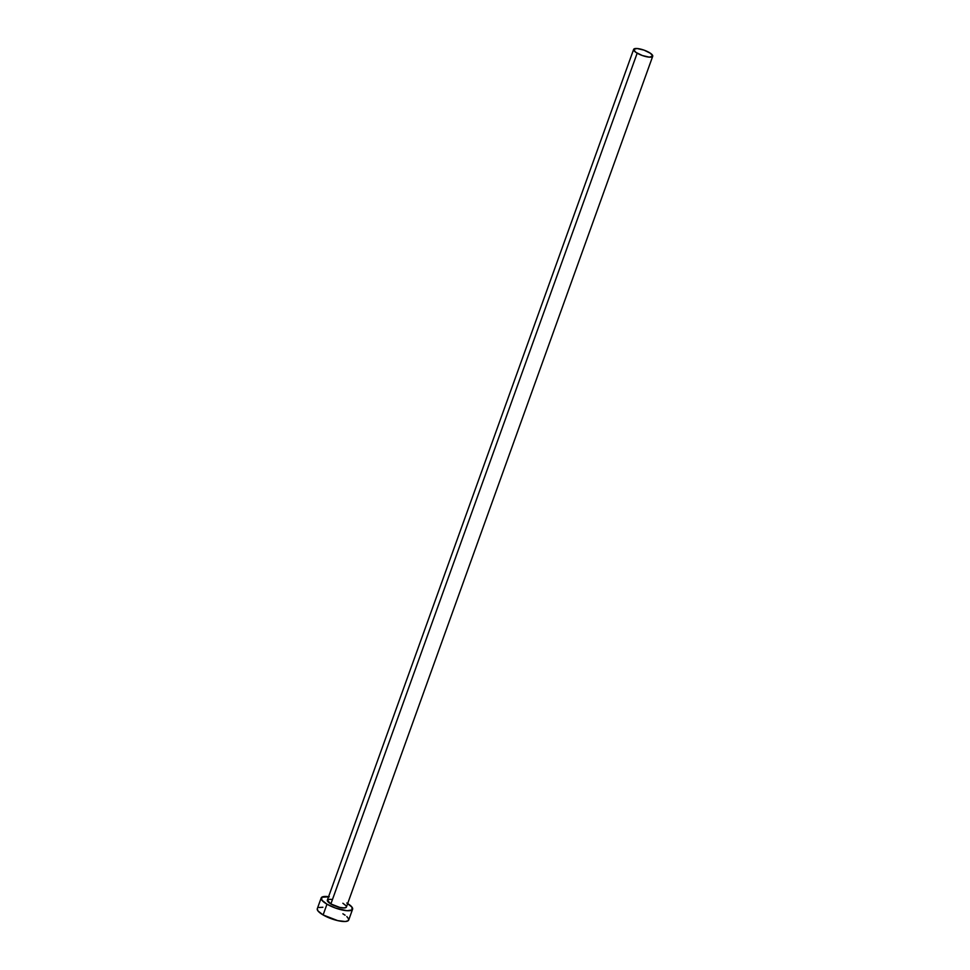 <?xml version="1.0" encoding="UTF-8"?>
<svg xmlns="http://www.w3.org/2000/svg" width="970" height="970" viewBox="0 0 970 970"><rect width="100%" height="100%" fill="white"/><g stroke="black" fill="none" stroke-linecap="round" stroke-linejoin="round"><path stroke-width="1.45" d="M633.628 49.421L635.823 52.331L642.322 55.52L649.318 57.145L652.713 56.224L650.518 53.326L644.019 50.125L637.023 48.512L633.628 49.421L327.339 900.172A10.136 2.825 19.8 0 0 330.867 903.955L637.169 53.18A10.136 2.825 -160.2 0 1 633.64 49.397A10.136 2.825 -160.2 0 1 639.472 48.852A10.136 2.825 -160.2 0 1 649.185 52.477A10.136 2.825 -160.2 0 1 652.713 56.26A10.136 2.825 -160.2 0 1 646.869 56.806A10.136 2.825 -160.2 0 1 637.169 53.18L330.867 903.955A10.136 2.825 19.8 0 0 340.579 907.58A10.136 2.825 19.8 0 0 346.411 907.035L344.338 907.932L339.742 907.399L330.867 903.955L327.339 900.196L329.412 899.275L332.286 899.469M321.179 897.953L317.299 908.72A16.684 4.656 19.8 0 0 323.107 914.952A16.684 4.656 19.8 0 0 339.088 920.918A16.684 4.656 19.8 0 0 348.703 920.021L352.583 909.254A16.684 4.656 -160.2 0 1 342.968 910.151A16.684 4.656 -160.2 0 1 326.987 904.185L323.107 914.952L326.987 904.185A16.684 4.656 -160.2 0 1 321.179 897.953A16.684 4.656 -160.2 0 1 328.6 896.692M347.66 903.555A16.684 4.656 -160.2 0 1 352.583 909.254M329.303 896.801L321.737 897.238L321.822 900.124L326.987 904.185L335.474 908.053L347.005 910.709L352.025 909.969L351.928 907.083L346.775 903.021M342.883 903.252L346.023 905.713M317.287 908.769L317.942 910.903L323.107 914.952L337.718 920.627L345.296 921.5L348.145 920.736L348.691 919.002L346.848 916.565M345.102 915.195L342.895 913.788M322.877 907.265L319.009 907.496M346.411 907.035L652.713 56.26"/></g></svg>
